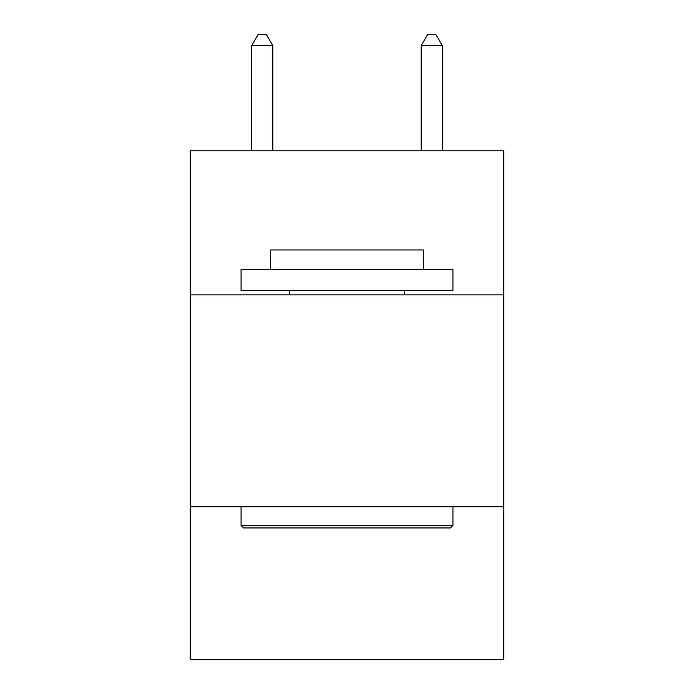 <?xml version="1.0" encoding="UTF-8"?>
<svg xmlns="http://www.w3.org/2000/svg" width="694" height="694" viewBox="0 0 694 694"><rect width="100%" height="100%" fill="white"/><g stroke="black" fill="none" stroke-linecap="round" stroke-linejoin="round"><path stroke-width="1.04" d="M503.783 294.881L503.783 150.806L190.217 150.806L190.217 294.881L503.783 294.881L503.783 659.3L190.217 659.3L190.217 294.881M503.783 506.75L190.217 506.75M243.603 527.943L241.061 525.393L452.939 525.393L450.397 527.943L243.603 527.943M452.939 269.454L452.939 290.639L241.061 290.639L241.061 269.454L452.939 269.454M270.729 269.454L270.729 249.961L423.271 249.961L423.271 269.454M452.939 506.75L452.939 525.393M241.061 506.75L241.061 525.393M404.628 290.639L404.628 294.881M289.372 290.639L289.372 294.881M272.846 150.806L272.846 45.717L251.653 45.717L251.653 150.806M251.653 45.717L258.012 34.7L266.487 34.7L272.846 45.717M442.347 150.806L442.347 45.717L421.154 45.717L421.154 150.806M421.154 45.717L427.513 34.7L435.988 34.7L442.347 45.717"/></g></svg>
